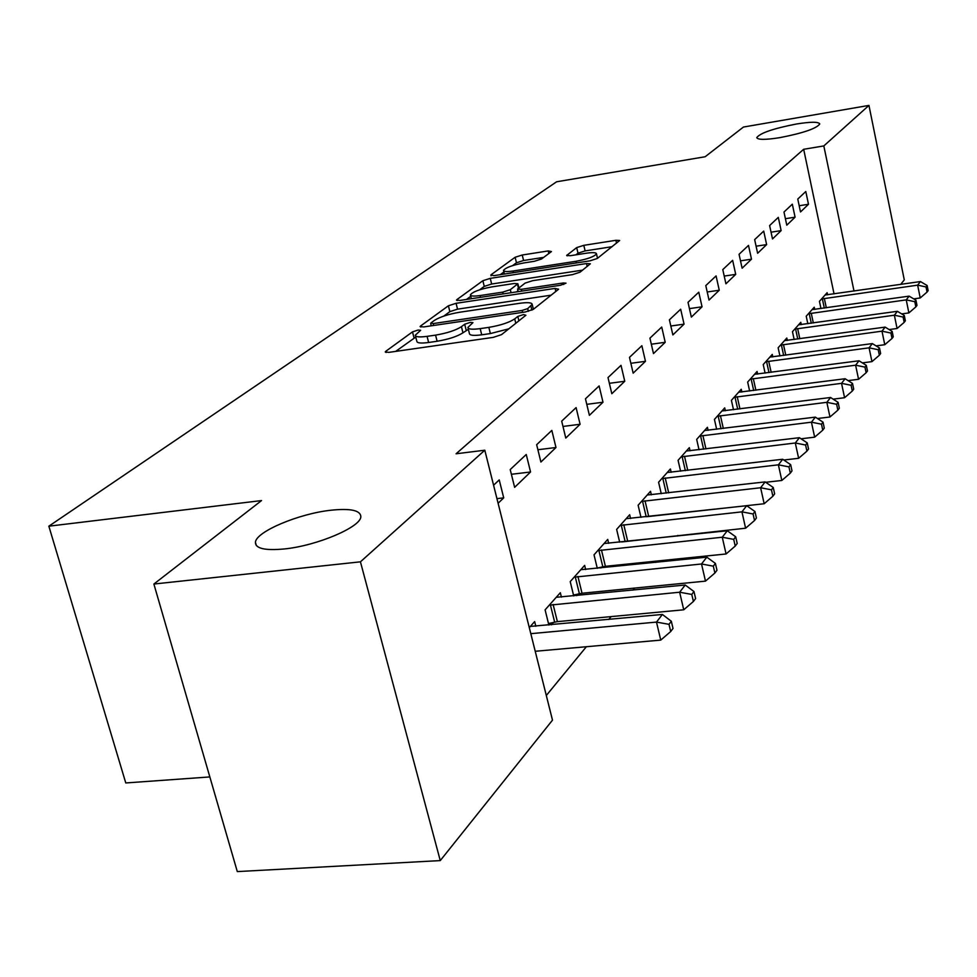 <?xml version="1.0" encoding="UTF-8"?>
<svg xmlns="http://www.w3.org/2000/svg" width="977" height="977" viewBox="0 0 977 977"><rect width="100%" height="100%" fill="white"/><g stroke="black" fill="none" stroke-linecap="round" stroke-linejoin="round"><path stroke-width="1.47" d="M418.107 330.055L412.502 331.875L385.768 351.305L385.219 351.976L388.883 352.367L493.251 337.37L501.519 334.647L525.907 315.241L523.44 314.594L517.822 316.426L514.72 318.881C509.176 322.544 500.542 325.365 488.842 327.368L480.183 328.626C472.245 329.676 468.154 329.273 467.898 327.442L472.941 322.642L470.291 322.398L464.686 324.217L461.437 326.684C455.709 330.336 447.087 333.157 435.571 335.123L427.071 336.357C419.414 337.37 415.481 336.98 415.286 335.196L420.66 330.299L418.107 330.055M415.762 337.077L395.673 351.39M468.362 329.322L462.964 332.803L461.437 326.684M779.915 137.635C803.302 133.055 816.589 128.5 819.764 123.969C818.616 121.673 810.8 121.698 796.304 124.03C773.259 128.537 760.082 133.067 756.76 137.61C757.712 139.906 765.431 139.919 779.915 137.635M284.38 548.952C317.159 545.728 361.16 526.908 360.831 516.638C360.476 510.348 350.548 508.211 331.056 510.214C299.157 513.548 256.047 531.598 255.424 542.272C255.327 548.537 264.975 550.759 284.38 548.952M551.443 251.565L548.219 250.93L522.243 255.009L515.123 257.269L490.845 274.928L493.971 275.648L589.913 260.847L597.265 258.49L619.65 240.501L615.876 240.305L583.806 245.337L576.686 247.608L566.648 255.485L570.336 255.705L586.395 253.202C592.77 252.286 596.129 252.481 596.471 253.8C594.505 256.572 587.702 259.064 576.051 261.274L513.047 271.008C506.929 271.875 503.753 271.679 503.509 270.409C505.622 267.613 512.449 265.121 523.977 262.923L534.297 261.311L541.514 259.003L551.443 251.565M834.053 293.894L803.668 149.286L456.076 453.78L484.8 450.214L552.493 720.147L440.261 860.59L360.44 561.824L484.8 450.214M803.668 149.286L823.819 145.927L868.956 105.406L904.287 279.886L900.696 284.38M440.261 860.59L237.301 871.594L153.877 584.038L261.543 500.578L48.85 526.188L556.621 181.783L705.138 156.747L743.448 127.047L868.956 105.406M153.877 584.038L360.44 561.824M456.076 303.31L448.394 305.789L420.598 325.988L420.098 326.599L423.725 326.929L525.333 311.968L533.295 309.367L558.624 289.216L555.107 288.41L456.076 303.31L457.541 309.159L449.86 311.639L443.79 316.096M456.918 299.585L482.87 280.717L490.259 278.36L586.518 263.546L590.352 263.79L580.057 272.18L572.546 274.61L532.612 280.692L525.076 283.122L517.578 289.045L521.315 289.326L563.314 282.976L566.025 283.183L560.419 285.272L460.045 300.415L456.467 300.134L456.918 299.585L457.163 300.562M48.85 526.188L125.777 782.956L209.835 776.935M795.083 217.187L792.323 204.193L783.981 212.033L786.79 225.186L795.083 217.187L785.398 218.701M814.684 309.428L814.22 307.218L806.22 316.206L807.82 323.717M766.627 244.604L763.709 231.109L754.659 239.621L757.627 253.275L766.627 244.604L756.088 246.204M787.328 340.436L786.815 338.042L778.144 347.775L779.927 355.97M735.718 274.366L732.64 260.334L722.785 269.603L725.923 283.806L735.718 274.366L724.213 276.076M757.663 374.093L757.077 371.468L747.661 382.056L749.64 391.02M702.048 306.802L698.775 292.196L688.016 302.32L691.35 317.11L702.048 306.802L689.432 308.622M725.361 410.755L724.714 407.873L714.431 419.426L716.654 429.282M665.215 342.292L661.722 327.051L649.925 338.152L653.479 353.589L665.215 342.292L651.317 344.222M690.067 450.824L689.335 447.649L678.075 460.314L680.59 471.195M624.755 381.262L621.018 365.337L608.012 377.574L611.822 393.719L624.755 381.262L609.367 383.314M651.341 494.826L650.523 491.297L638.128 505.243L640.973 517.334M580.094 424.274L576.1 407.604L561.69 421.148L565.781 438.062L580.094 424.274L562.972 426.448M600.879 567.979L601.722 567.014M608.671 543.346L607.731 539.414L594.028 554.826L597.289 568.345M530.56 471.989L526.249 454.488L510.214 469.571L514.635 487.34L530.56 471.989L511.386 474.285M551.358 624.828L553.507 622.361M561.409 597.13L560.322 592.721L545.093 609.856L548.866 625.06M546.314 695.49L586.371 646.725M608.781 619.467L611.126 616.609M632.876 590.145L634.562 588.093M655.689 562.373L656.764 561.067M677.305 536.055L677.843 535.408M529.29 627.625L534.651 621.592L535.823 626.269M493.58 485.215L499.223 479.915L503.717 497.855L496.951 498.649M498.111 503.265L503.717 497.855M576.796 595.628L578.25 593.943M585.663 569.53L584.649 565.378L570.214 581.608L573.719 595.921M555.986 447.503L551.834 430.417L536.654 444.706L540.904 462.036L555.986 447.503L537.887 449.738M630.544 518.482L629.664 514.757L616.634 529.412L619.687 542.174M602.992 402.231L599.121 385.927L585.455 398.799L589.4 415.323L602.992 402.231L586.774 404.344M671.162 472.306L670.393 468.96L658.583 482.235L661.258 493.703M645.467 361.307L641.865 345.724L629.481 357.374L633.157 373.165L645.467 361.307L630.861 363.297M708.105 430.332L707.421 427.303L696.674 439.406L699.031 449.75M684.059 324.144L680.676 309.22L669.404 319.821L672.86 334.928L684.059 324.144L670.82 326.013M741.861 392.021L741.25 389.273L731.407 400.338L733.507 409.729M719.255 290.23L716.08 275.917L705.785 285.602L709.021 300.086L719.255 290.23L707.214 291.989M772.807 356.923L772.257 354.407L763.232 364.555L765.101 373.116M751.496 259.174L748.492 245.41L739.064 254.289L742.117 268.211L751.496 259.174L740.493 260.835M801.287 324.62L800.786 322.325L792.469 331.679L794.154 339.507M781.136 230.621L778.303 217.37L769.62 225.553L772.502 238.938L781.136 230.621L771.048 232.184M827.58 294.822L827.128 292.697L819.447 301.343L820.961 308.549M808.492 204.278L805.793 191.516L797.769 199.064L800.505 211.96L808.492 204.278L799.186 205.744M854.008 291.048L823.819 145.927M415.433 335.795L416.837 341.278C417.045 343.086 420.965 343.489 428.622 342.487L427.071 336.357M462.964 332.803C457.248 336.479 448.638 339.3 437.122 341.254L428.622 342.487M468.032 328.003L469.424 333.584C469.693 335.441 473.784 335.856 481.722 334.818L480.183 328.626M508.834 328.834L490.369 333.572L481.722 334.818M551.138 295.176L457.541 309.159M431.15 325.365L430.344 325.952M430.991 322.911L433.19 323.57L522.145 310.442L527.702 308.622L532.196 304.348C531.842 302.565 527.702 302.211 519.788 303.285L459.593 312.249C448.48 314.167 440.09 316.878 434.447 320.383L430.991 322.911M466.481 299.45L470.755 296.312M479.609 289.815L484.262 286.395L482.87 280.717M582.634 270.116L491.651 284.026L484.262 286.395M491.749 286.92C479.768 289.18 472.648 291.83 470.389 294.834C470.609 296.19 473.821 296.434 480.049 295.567L502.715 292.135L510.336 289.68L517.883 283.757L514.195 283.501L491.749 286.92M517.993 290.78L516.528 291.891M612.078 246.692L585.125 250.906L578.005 253.177L575.856 254.838M543.7 257.366L523.574 260.505L516.467 262.776L512.607 265.597M503.9 271.997L500.224 274.684M535.225 651.28L660.757 640.106L656.483 622.093L662.394 614.46L530.364 626.416M530.804 633.67L656.483 622.093L669.001 624.327L670.698 631.533L673.019 628.443L671.333 621.262L669.001 624.327M662.394 614.46L671.333 621.262M670.698 631.533L660.757 640.106M548.488 623.521L557.378 621.641L683.741 609.795L679.638 592.221L685.219 585.015L556.267 597.289M549.245 605.178L679.638 592.221L691.777 594.431L693.401 601.466L695.612 598.547L693.975 591.537L691.777 594.431M685.219 585.015L693.975 591.537M693.401 601.466L683.741 609.795M573.499 595.054L582.023 593.247L705.479 581.132L701.523 563.985L706.811 557.159L580.802 569.701M574.146 577.175L701.523 563.985L713.308 566.159L714.883 573.023L716.971 570.263L715.408 563.411L713.308 566.159M706.811 557.159L715.408 563.411M714.883 573.023L705.479 581.132M597.228 568.052L605.398 566.318L726.07 553.971L722.259 537.228L727.279 530.755L604.079 543.53M597.765 550.625L722.259 537.228L733.715 539.377L735.229 546.07L737.208 543.456L735.693 536.776L733.715 539.377M727.279 530.755L735.693 536.776M735.229 546.07L726.07 553.971M621.677 541.966L745.61 528.203L741.934 511.85L746.697 505.707L626.184 518.665M620.187 525.406L741.934 511.85L753.072 513.975L754.537 520.509L756.418 518.03L754.952 511.508L753.072 513.975M746.697 505.707L754.952 511.508M754.537 520.509L745.61 528.203M647.324 516.638L764.173 503.741L760.619 487.743L765.138 481.905L647.214 495.021M641.51 501.433L760.619 487.743L771.464 489.843L772.868 496.231L774.651 493.873L773.247 487.486L771.464 489.843M765.138 481.905L773.247 487.486M772.868 496.231L764.173 503.741M765.699 482.284L781.82 480.464L778.388 464.82L782.699 459.263L667.242 472.502M661.795 478.62L778.388 464.82L788.94 466.884L790.308 473.137L792.005 470.89L790.649 464.649L788.94 466.884M782.699 459.263L790.649 464.649M790.308 473.137L781.82 480.464M783.81 460.02L798.636 458.298L795.302 442.996L799.406 437.696L686.33 451.032M681.14 456.857L795.302 442.996L805.598 445.023L806.917 451.142L808.541 449.005L807.222 442.899L805.598 445.023M799.406 437.696L807.222 442.899M806.917 451.142L798.636 458.298M801.055 438.795L814.659 437.159L811.435 422.186L815.355 417.13L704.551 430.539M699.605 436.108L811.435 422.186L821.474 424.189L822.756 430.185L824.295 428.134L823.025 422.162L821.474 424.189M815.355 417.13L823.025 422.162M822.756 430.185L814.659 437.159M817.468 418.522L829.962 416.984L826.835 402.316L830.572 397.492L721.966 410.963M717.228 416.275L826.835 402.316L836.63 404.295L837.875 410.169L839.341 408.215L838.107 402.365L836.63 404.295M830.572 397.492L838.107 402.365M837.875 410.169L829.962 416.984M833.137 399.153L844.58 397.712L841.539 383.338L845.117 378.734L738.624 392.229M734.093 397.321L841.539 383.338L851.101 385.292L852.31 391.044L853.715 389.176L852.518 383.448L851.101 385.292M845.117 378.734L852.518 383.448M852.31 391.044L844.58 397.712M848.085 380.627L858.563 379.284L855.608 365.19L859.027 360.782L754.562 374.301M750.226 379.174L855.608 365.19L864.95 367.12L866.123 372.75L867.478 370.967L866.306 365.349L864.95 367.12M859.027 360.782L866.306 365.349M866.123 372.75L858.563 379.284M862.373 362.882L871.948 361.624L869.078 347.824L872.351 343.586L769.839 357.118M765.687 361.795L869.078 347.824L878.213 349.717L879.349 355.237L880.643 353.527L879.508 348.02L878.213 349.717M872.351 343.586L879.508 348.02M879.349 355.237L871.948 361.624M876.051 345.882L884.771 344.71L881.987 331.166L885.125 327.112L784.494 340.643M780.513 345.125L881.987 331.166L890.914 333.047L892.025 338.457L893.259 336.821L892.148 331.411L890.914 333.047M885.125 327.112L892.148 331.411M892.025 338.457L884.771 344.71M889.131 329.567L897.069 328.492L894.358 315.205L897.374 311.309L798.563 324.816M794.728 329.127L894.358 315.205L903.09 317.049L904.177 322.373L905.361 320.798L904.287 315.486L903.09 317.049M897.374 311.309L904.287 315.486M904.177 322.373L897.069 328.492M901.686 313.91L908.879 312.921L906.241 299.878L909.135 296.141L812.082 309.624M808.394 313.764L906.241 299.878L914.79 301.698L915.84 306.912L916.988 305.41L915.938 300.195L914.79 301.698M909.135 296.141L915.938 300.195M915.84 306.912L908.879 312.921M913.715 298.877L920.224 297.961L917.647 285.15L920.432 281.559L825.077 295.017M821.535 298.986L917.647 285.15L926.025 286.957L927.051 292.074L928.15 290.621L927.124 285.504L926.025 286.957M920.432 281.559L927.124 285.504M927.051 292.074L920.224 297.961M414.04 337.92L412.502 331.875M518.897 320.822L517.822 316.426M466.212 330.324L464.686 324.217M437.122 341.254L435.571 335.123M490.369 333.572L488.842 327.368M515.795 323.289L514.72 318.881M386.086 352.502L385.768 351.305M555.828 291.439L555.107 288.41M420.879 327.063L420.598 325.988M449.86 311.639L448.394 305.789M433.666 325.463L433.19 323.57M522.622 312.371L522.145 310.442M528.362 311.345L527.702 308.622M531.879 310.161L530.89 306.106M491.651 284.026L490.259 278.36M587.201 266.489L586.518 263.546M521.742 291.109L521.315 289.326M563.68 284.49L563.314 282.976M480.489 297.338L480.049 295.567M503.155 293.906L502.715 292.135M511.069 292.721L510.336 289.68M518.433 288.178L517.48 284.27M513.438 272.644L513.047 271.008M576.442 262.935L576.051 261.274M567.185 255.852L566.99 255.034M578.005 253.177L576.686 247.608M585.125 250.906L583.806 245.337M616.536 243.151L615.876 240.305M491.052 275.807L490.845 274.928M516.467 262.776L515.123 257.269M523.574 260.505L522.243 255.009M548.842 253.519L548.219 250.93M554.655 622.093L550.393 604.922M557.378 621.641L553.116 604.458M579.373 593.686L575.27 576.918M582.023 593.247L577.932 576.467M602.809 566.758L598.852 550.369M605.398 566.318L601.453 549.929M625.06 541.185L621.25 525.162M627.588 540.745L623.778 524.722M646.2 516.76L642.536 501.201M648.704 516.43L645.015 500.761M666.241 493.129L662.809 478.376M668.695 492.86L665.227 477.948M685.353 470.645L682.129 456.638M687.747 470.364L684.498 456.21M703.599 449.2L700.57 435.876M705.944 448.919L702.878 435.461M721.038 428.744L718.18 416.055M723.322 428.463L720.44 415.652M737.708 409.192L735.009 397.102M739.955 408.911L737.232 396.699M753.682 390.507L751.13 378.966M755.88 390.226L753.304 378.563M768.984 372.616L766.566 361.588M771.134 372.322L768.704 361.197M783.664 355.469L781.38 344.918M785.777 355.176L783.469 344.539M797.757 339.019L795.583 328.931M799.821 338.738L797.635 328.553M811.289 323.24L809.225 313.568M813.328 322.96L811.24 313.19M824.307 308.073L822.353 298.803M826.31 307.792L824.332 298.425M256.353 545.569L255.424 542.272M431.272 325.817L430.674 323.46M533.393 309.294L532.196 304.348M518.201 291.635L517.602 289.192M471.354 298.706L470.487 295.225M518.872 287.836L517.883 283.757M504.401 274.048L503.595 270.751M597.521 258.282L596.471 253.8"/></g></svg>
